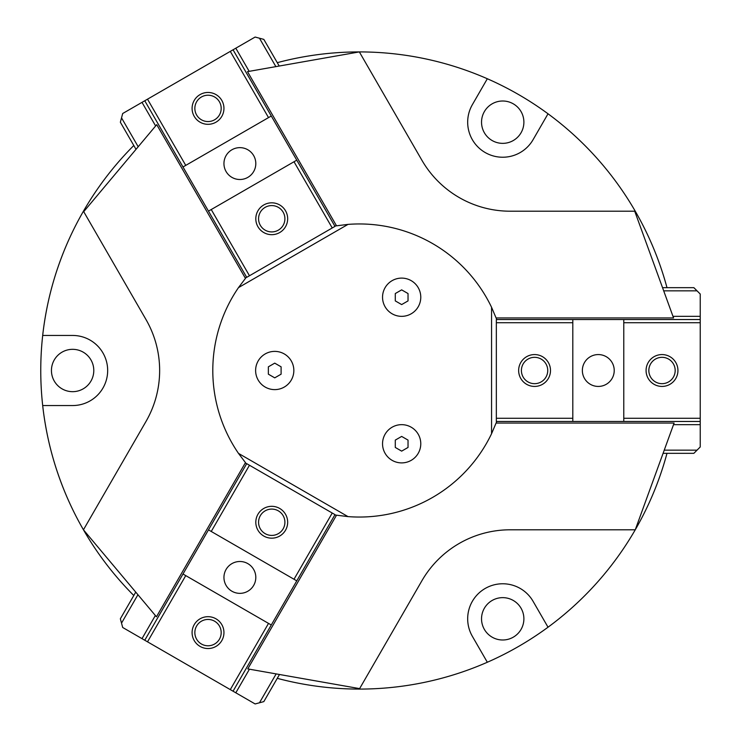 <?xml version="1.0" encoding="UTF-8"?>
<svg xmlns="http://www.w3.org/2000/svg" width="741" height="741" viewBox="0 0 741 741"><rect width="100%" height="100%" fill="white"/><g stroke="black" fill="none" stroke-linecap="round" stroke-linejoin="round"><path stroke-width="1.11" d="M51.62 288.045C58.122 263.342 67.727 242.214 67.468 242.816C67.727 242.214 58.122 263.342 51.62 288.045C44.895 312.693 42.654 335.784 42.728 335.136C42.654 335.784 44.895 312.693 51.62 288.045M334.793 226.024L347.992 224.393L238.491 287.61A146.551 146.551 0 0 0 238.491 453.39L347.992 516.607L334.793 514.976M238.491 287.61L246.503 276.995M293.844 370.5A19.118 19.118 0 0 1 274.735 389.618A19.118 19.118 0 0 1 255.617 370.5A19.118 19.118 0 0 1 274.735 351.382A19.118 19.118 0 0 1 293.844 370.5M420.777 297.224A19.118 19.118 0 0 1 401.659 316.342A19.118 19.118 0 0 1 382.541 297.224A19.118 19.118 0 0 1 401.659 278.107A19.118 19.118 0 0 1 420.777 297.224M420.777 443.776A19.118 19.118 0 0 1 401.659 462.893A19.118 19.118 0 0 1 382.541 443.776A19.118 19.118 0 0 1 401.659 424.658A19.118 19.118 0 0 1 420.777 443.776M42.691 335.451L72.618 335.451A35.049 35.049 0 0 1 107.667 370.5A35.049 35.049 0 0 1 72.618 405.549L42.691 405.549A318.593 318.593 0 0 1 133.797 145.495L120.357 122.219L121.524 117.865L138.196 146.746M93.792 370.5A21.174 21.174 0 0 0 72.618 349.326A21.174 21.174 0 0 0 51.444 370.5A21.174 21.174 0 0 0 72.618 391.674A21.174 21.174 0 0 0 93.792 370.5M472.369 636.334A35.049 35.049 0 0 1 485.188 588.465A35.049 35.049 0 0 1 533.066 601.294L548.025 627.21A318.593 318.593 0 0 1 487.328 662.25L472.369 636.334M492.126 600.479A21.174 21.174 0 0 0 484.373 629.405A21.174 21.174 0 0 0 513.3 637.158A21.174 21.174 0 0 0 521.053 608.231A21.174 21.174 0 0 0 492.126 600.479M521.053 132.769A21.174 21.174 0 0 0 513.3 103.842A21.174 21.174 0 0 0 484.373 111.595A21.174 21.174 0 0 0 492.126 140.521A21.174 21.174 0 0 0 521.053 132.769M275.874 66.625L259.47 38.217L263.824 39.384L277.273 62.67A318.593 318.593 0 0 1 666.983 287.665L693.863 287.665L697.049 290.852L663.704 290.852M548.025 113.79L533.066 139.706A35.049 35.049 0 0 1 485.188 152.535A35.049 35.049 0 0 1 472.369 104.666L487.328 78.75M51.62 452.955C44.895 428.307 42.654 405.216 42.728 405.864C42.654 405.216 44.895 428.307 51.62 452.955C44.895 428.307 42.654 405.216 42.728 405.864C42.654 405.216 44.895 428.307 51.62 452.955C58.122 477.658 67.727 498.786 67.468 498.184C67.727 498.786 58.122 477.658 51.62 452.955C58.122 477.658 67.727 498.786 67.468 498.184C67.727 498.786 58.122 477.658 51.62 452.955M662.547 287.665L666.983 287.665M664.242 450.148L697.049 450.148L693.863 453.335L666.983 453.335A318.593 318.593 0 0 1 548.025 627.21M487.328 662.25A318.593 318.593 0 0 1 277.273 678.33L263.824 701.616L259.47 702.783L276.152 673.902M137.928 594.727L121.524 623.135L120.357 618.781L133.797 595.505A318.593 318.593 0 0 1 42.691 405.549M279.487 674.495L277.273 678.33M136.02 149.339L133.797 145.495M401.659 436.421L408.032 440.098L408.032 447.453L401.659 451.13L395.286 447.453L395.286 440.098L401.659 436.421M401.659 289.87L408.032 293.547L408.032 300.902L401.659 304.579L395.286 300.902L395.286 293.547L401.659 289.87M274.735 363.146L281.108 366.823L281.108 374.177L274.735 377.854L268.362 374.177L268.362 366.823L274.735 363.146M246.503 464.005L238.491 453.39M245.428 462.69L156.453 616.799L83.446 529.796L145.986 421.472A101.952 101.952 0 0 0 145.986 319.528L83.714 211.676L156.721 124.664L245.428 278.31M336.479 225.746L247.494 71.636L359.348 51.907L421.888 160.232A101.952 101.952 0 0 0 510.178 211.204L634.713 211.204L673.56 317.935L496.146 317.935M496.748 421.472L491.561 433.717L491.561 307.283A146.551 146.551 0 0 0 347.992 224.393M491.561 307.283L496.748 319.528M496.146 423.065L674.097 423.065L635.259 529.796L510.178 529.796A101.952 101.952 0 0 0 421.888 580.768L359.617 688.621L247.772 668.901L336.479 515.254M347.992 516.607A146.551 146.551 0 0 0 491.561 433.717M666.983 453.335L663.084 453.335M133.797 595.505L135.742 592.124M277.273 62.67L279.218 66.042M496.34 322.715L496.34 319.528L572.802 319.528L572.802 322.715L496.34 322.715L496.34 421.472L700.236 421.472L700.236 424.658L673.523 424.658M521.405 370.5A13.171 13.171 0 0 0 534.576 383.671A13.171 13.171 0 0 0 547.747 370.5A13.171 13.171 0 0 0 534.576 357.329A13.171 13.171 0 0 0 521.405 370.5M550.498 370.5A15.931 15.931 0 0 1 534.576 386.431A15.931 15.931 0 0 1 518.644 370.5A15.931 15.931 0 0 1 534.576 354.569A15.931 15.931 0 0 1 550.498 370.5M648.838 370.5A13.171 13.171 0 0 0 662.009 383.671A13.171 13.171 0 0 0 675.181 370.5A13.171 13.171 0 0 0 662.009 357.329A13.171 13.171 0 0 0 648.838 370.5M677.941 370.5A15.931 15.931 0 0 1 662.009 386.431A15.931 15.931 0 0 1 646.078 370.5A15.931 15.931 0 0 1 662.009 354.569A15.931 15.931 0 0 1 677.941 370.5M614.224 370.5A15.931 15.931 0 0 1 598.293 386.431A15.931 15.931 0 0 1 582.361 370.5A15.931 15.931 0 0 1 598.293 354.569A15.931 15.931 0 0 1 614.224 370.5M672.985 316.342L700.236 316.342L700.236 294.038L697.049 290.852M697.049 450.148L700.236 446.962L700.236 424.658M700.236 316.342L700.236 322.715L623.774 322.715L623.774 319.528L572.802 319.528M623.774 319.528L700.236 319.528M623.774 421.472L623.774 418.285L700.236 418.285L700.236 421.472M496.34 418.285L572.802 418.285L572.802 421.472M572.802 322.715L572.802 418.285M623.774 322.715L623.774 418.285M700.236 322.715L700.236 418.285M249.467 275.754L246.707 277.347L208.48 211.129L211.241 209.536L249.467 275.754L334.997 226.376L233.054 49.795L235.805 48.202L249.171 71.34M278.32 230.155A13.171 13.171 0 0 0 283.145 212.167A13.171 13.171 0 0 0 265.148 207.35A13.171 13.171 0 0 0 260.332 225.338A13.171 13.171 0 0 0 278.32 230.155M263.768 204.961A15.931 15.931 0 0 1 285.535 210.787A15.931 15.931 0 0 1 279.7 232.544A15.931 15.931 0 0 1 257.942 226.718A15.931 15.931 0 0 1 263.768 204.961M214.603 119.792A13.171 13.171 0 0 0 219.429 101.804A13.171 13.171 0 0 0 201.432 96.988A13.171 13.171 0 0 0 196.615 114.975A13.171 13.171 0 0 0 214.603 119.792M200.051 94.598A15.931 15.931 0 0 1 221.818 100.424A15.931 15.931 0 0 1 215.983 122.182A15.931 15.931 0 0 1 194.225 116.356A15.931 15.931 0 0 1 200.051 94.598M231.914 149.775A15.931 15.931 0 0 1 253.672 155.61A15.931 15.931 0 0 1 247.846 177.368A15.931 15.931 0 0 1 226.079 171.532A15.931 15.931 0 0 1 231.914 149.775M155.629 125.97L142.003 102.36L122.691 113.512L121.524 117.865M259.47 38.217L255.126 37.05L235.805 48.202M142.003 102.36L147.515 99.174L185.75 165.391L182.99 166.984L208.48 211.129M182.99 166.984L144.764 100.767M271.28 116.013L268.52 117.606L230.294 51.388L233.054 49.795M332.237 227.969L294.01 161.751L296.77 160.158M211.241 209.536L294.01 161.751M185.75 165.391L268.52 117.606M147.515 99.174L230.294 51.388M332.237 513.031L334.997 514.625L296.77 580.842L294.01 579.249L332.237 513.031L246.707 463.653L144.764 640.233L142.003 638.64L155.36 615.502M278.32 510.845A13.171 13.171 0 0 0 260.332 515.662A13.171 13.171 0 0 0 265.148 533.65A13.171 13.171 0 0 0 283.145 528.833A13.171 13.171 0 0 0 278.32 510.845M263.768 536.039A15.931 15.931 0 0 1 257.942 514.282A15.931 15.931 0 0 1 279.7 508.456A15.931 15.931 0 0 1 285.535 530.213A15.931 15.931 0 0 1 263.768 536.039M214.603 621.208A13.171 13.171 0 0 0 196.615 626.025A13.171 13.171 0 0 0 201.432 644.012A13.171 13.171 0 0 0 219.429 639.196A13.171 13.171 0 0 0 214.603 621.208M200.051 646.402A15.931 15.931 0 0 1 194.225 624.644A15.931 15.931 0 0 1 215.983 618.818A15.931 15.931 0 0 1 221.818 640.576A15.931 15.931 0 0 1 200.051 646.402M231.914 591.225A15.931 15.931 0 0 1 226.079 569.468A15.931 15.931 0 0 1 247.846 563.632A15.931 15.931 0 0 1 253.672 585.39A15.931 15.931 0 0 1 231.914 591.225M249.439 669.197L235.805 692.798L255.126 703.95L259.47 702.783M121.524 623.135L122.691 627.488L142.003 638.64M235.805 692.798L230.294 689.612L268.52 623.394L271.28 624.987L296.77 580.842M271.28 624.987L233.054 691.205M182.99 574.016L185.75 575.609L147.515 641.826L144.764 640.233M249.467 465.246L211.241 531.464L208.48 529.871M294.01 579.249L211.241 531.464M268.52 623.394L185.75 575.609M230.294 689.612L147.515 641.826"/></g></svg>
